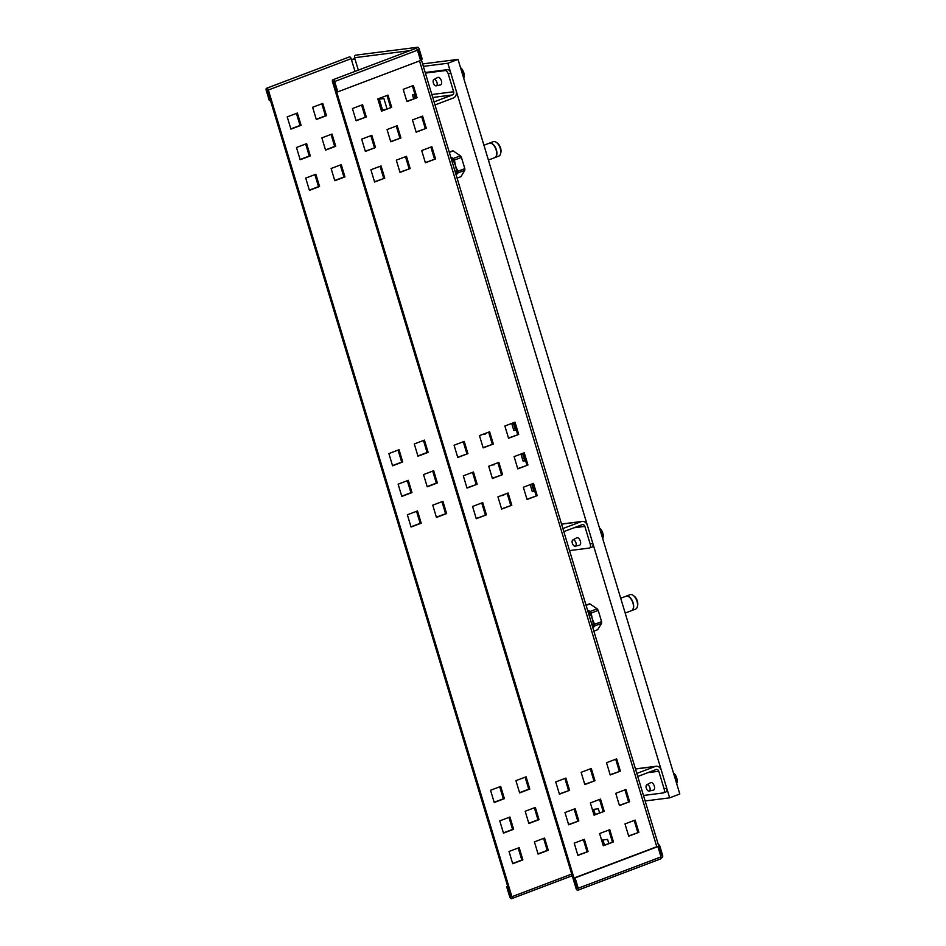<?xml version="1.0" encoding="UTF-8"?>
<svg xmlns="http://www.w3.org/2000/svg" width="946" height="946" viewBox="0 0 946 946"><rect width="100%" height="100%" fill="white"/><g stroke="black" fill="none" stroke-linecap="round" stroke-linejoin="round"><path stroke-width="1.42" d="M569.551 550.596L589.24 548.077A3.855 2.069 -110.7 0 0 589.5 548.018A3.855 2.069 -110.7 0 0 590.221 544.139L584.865 526.39L573.974 527.773M562.894 528.566L581.163 521.648A5.794 4.848 -97.3 0 1 582.097 521.412A5.794 4.848 -97.3 0 1 587.395 525.432L592.764 543.181A3.855 2.069 69.3 0 1 592.03 547.06A3.855 2.069 69.3 0 1 591.782 547.119M584.865 526.39A2.578 2.152 -97.3 0 0 582.086 524.711L563.816 531.617M643.481 795.468L663.17 792.949A3.855 2.069 -110.7 0 0 663.418 792.878A3.855 2.069 -110.7 0 0 664.151 789.011L658.794 771.25L647.904 772.646M636.824 773.426L655.093 766.508A5.794 4.848 -97.3 0 1 656.027 766.284A5.794 4.848 -97.3 0 1 661.325 770.292L666.693 788.042A3.855 2.069 69.3 0 1 665.96 791.92A3.855 2.069 69.3 0 1 665.712 791.991M658.794 771.25A2.578 2.152 -97.3 0 0 656.016 769.571L637.746 776.489M434.072 101.884L452.342 94.967A2.578 2.152 82.7 0 0 453.631 91.75L448.274 74.001A3.855 2.069 -110.7 0 0 445.081 70.595L447.612 69.637A3.855 2.069 69.3 0 1 450.816 73.043L456.173 90.792A5.794 4.848 -97.3 0 1 453.264 98.029L434.994 104.947M425.381 73.114L445.081 70.595M425.203 72.499L447.612 69.637M488.408 160.051L494.675 157.675A7.722 4.139 -110.7 0 0 496.13 149.917A7.722 4.139 -110.7 0 0 489.212 143.236L483.926 145.235M489.33 143.189A7.722 4.139 69.3 0 1 489.46 143.142A7.722 4.139 69.3 0 1 496.366 149.823A7.722 4.139 69.3 0 1 494.924 157.58A7.722 4.139 69.3 0 1 494.793 157.627M489.46 143.142L493.327 141.675A7.722 4.139 69.3 0 1 496.402 142.397A7.722 4.139 69.3 0 1 500.233 148.368A7.722 4.139 69.3 0 1 500.623 153.548A7.722 4.139 69.3 0 1 498.79 156.114L494.924 157.58M500.623 153.548L500.895 152.306A6.338 3.394 -110.7 0 0 500.576 148.049A6.338 3.394 -110.7 0 0 497.43 143.142L496.402 142.397M456.161 175.034L457.781 173L464.793 170.351L460.939 176.677L457.095 178.132M457.781 173A13.575 7.272 -110.7 0 0 457.829 171.285L455.523 165.893A12.215 6.551 69.3 0 1 456.007 174.561M450.946 157.769A12.215 6.551 69.3 0 1 455.523 165.893L454.435 160.051L461.435 157.403L464.829 168.636A13.575 7.272 69.3 0 1 464.793 170.351M464.829 168.636L457.829 171.285M454.435 160.051A13.575 7.272 -110.7 0 0 453.394 158.467L450.781 157.225M449.315 152.365L453.169 150.911L460.406 155.818A13.575 7.272 69.3 0 1 461.435 157.403M460.406 155.818L453.394 158.467M449.244 152.129L452.082 151.053A13.575 7.272 69.3 0 1 453.169 150.911M625.176 613.043L631.443 610.678A7.722 4.139 -110.7 0 0 632.898 602.921A7.722 4.139 -110.7 0 0 625.98 596.24L620.706 598.239M626.11 596.193A7.722 4.139 69.3 0 1 626.228 596.146A7.722 4.139 69.3 0 1 633.134 602.827A7.722 4.139 69.3 0 1 631.692 610.584A7.722 4.139 69.3 0 1 631.561 610.631M626.228 596.146L630.095 594.679A7.722 4.139 69.3 0 1 633.17 595.389A7.722 4.139 69.3 0 1 637.001 601.372A7.722 4.139 69.3 0 1 637.391 606.552A7.722 4.139 69.3 0 1 635.558 609.118L631.692 610.584M637.391 606.552L637.663 605.31A6.338 3.394 -110.7 0 0 637.344 601.053A6.338 3.394 -110.7 0 0 634.198 596.146L633.17 595.389M592.929 628.038L594.549 626.004L601.561 623.355L597.706 629.681L593.863 631.136M594.549 626.004A13.575 7.272 -110.7 0 0 594.596 624.289L592.291 618.897A12.215 6.551 69.3 0 1 592.787 627.553M587.714 610.761A12.215 6.551 69.3 0 1 592.291 618.897L591.203 613.055L598.215 610.395L601.597 621.64A13.575 7.272 69.3 0 1 601.561 623.355M601.597 621.64L594.596 624.289M591.203 613.055A13.575 7.272 -110.7 0 0 590.174 611.471L587.549 610.229M586.082 605.369L589.937 603.915L597.174 608.822A13.575 7.272 69.3 0 1 598.215 610.395M597.174 608.822L590.174 611.471M586.012 605.121L588.85 604.056A13.575 7.272 69.3 0 1 589.937 603.915M602.768 538.842A7.722 4.139 -110.7 0 0 602.839 538.534A7.722 4.139 -110.7 0 0 602.46 533.355A7.722 4.139 -110.7 0 0 599.551 528.199M572.838 539.953L576.646 537.825A3.985 2.14 69.3 0 1 576.8 537.754A3.985 2.14 69.3 0 1 580.371 541.207A3.985 2.14 69.3 0 1 579.626 545.203A3.985 2.14 69.3 0 1 579.46 545.263L575.203 546.185A3.346 1.797 -110.7 0 0 575.96 542.791A3.346 1.797 -110.7 0 0 572.838 539.953A3.346 1.797 -110.7 0 0 572.342 543.252A3.346 1.797 -110.7 0 0 575.203 546.185M599.504 528.022L599.575 528.081A6.433 3.441 69.3 0 1 602.779 533.059A6.433 3.441 69.3 0 1 603.099 537.375L602.839 538.534M463.777 78.494A7.722 4.139 -110.7 0 0 463.859 78.187A7.722 4.139 -110.7 0 0 463.469 73.008A7.722 4.139 -110.7 0 0 460.572 67.852M433.847 79.606L437.667 77.477A3.985 2.14 69.3 0 1 437.821 77.406A3.985 2.14 69.3 0 1 441.392 80.859A3.985 2.14 69.3 0 1 440.635 84.856A3.985 2.14 69.3 0 1 440.469 84.915L436.212 85.838A3.346 1.797 -110.7 0 0 436.981 82.444A3.346 1.797 -110.7 0 0 433.847 79.606A3.346 1.797 -110.7 0 0 433.351 82.905A3.346 1.797 -110.7 0 0 436.212 85.838M460.513 67.674L460.596 67.734A6.433 3.441 69.3 0 1 463.788 72.712A6.433 3.441 69.3 0 1 464.108 77.028L463.859 78.187M676.697 783.702A7.722 4.139 -110.7 0 0 676.768 783.406A7.722 4.139 -110.7 0 0 676.39 778.215A7.722 4.139 -110.7 0 0 673.481 773.071M646.768 784.813L650.576 782.685A3.985 2.14 69.3 0 1 650.73 782.614A3.985 2.14 69.3 0 1 654.301 786.067A3.985 2.14 69.3 0 1 653.556 790.076A3.985 2.14 69.3 0 1 653.39 790.123L649.122 791.057A3.346 1.797 -110.7 0 0 649.89 787.651A3.346 1.797 -110.7 0 0 646.768 784.813A3.346 1.797 -110.7 0 0 646.272 788.113A3.346 1.797 -110.7 0 0 649.122 791.057M673.434 772.894L673.505 772.941A6.433 3.441 69.3 0 1 676.709 777.919A6.433 3.441 69.3 0 1 677.029 782.247L676.768 783.406M423.347 66.374L447.86 63.24L458.018 59.397L422.614 63.926M458.018 59.397L679.807 794.001L669.65 797.845L645.137 800.966M447.86 63.24L669.65 797.845M415.956 48.423A1.998 1.667 -97.3 0 1 419.078 48.684L422.2 59.03L421.242 59.385M417.257 47.3L355.897 55.14A1.998 1.667 82.7 0 0 354.573 57.718L409.902 50.646M658.487 845.18L659.516 845.05L662.638 855.397A1.998 1.667 -97.3 0 1 661.148 857.975L661.313 857.963M332.507 81.794A1.998 1.064 69.3 0 1 332.886 79.783A1.998 1.064 69.3 0 1 334.671 81.51L337.793 91.857L336.741 91.999L333.548 81.652L577.107 888.365L574.056 878.018L575.109 877.876L578.231 888.223A1.998 1.064 69.3 0 1 577.852 890.233A1.998 1.064 69.3 0 1 576.067 888.507L332.507 81.794M337.793 91.857L420.58 60.532L417.458 50.185A1.998 1.064 -110.7 0 0 415.672 48.459L332.886 79.783M511.916 896.702A1.998 1.064 69.3 0 1 511.538 898.7A1.998 1.064 69.3 0 1 509.752 896.974L506.63 886.627L507.683 886.497L510.875 896.832L267.316 90.118L270.367 100.477L269.314 100.607L266.193 90.26A1.998 1.064 69.3 0 1 266.571 88.262A1.998 1.064 69.3 0 1 268.357 89.988L511.916 896.702L571.715 874.069M522.878 859.879L512.708 863.722L509.019 851.483L519.177 847.64L522.878 859.879L521.825 860.009L518.195 848.006M512.637 863.485L521.825 860.009M577.84 855.16L588.069 851.554L577.911 855.397L574.21 843.146L584.368 839.303L588.069 851.554M587.017 851.684L583.398 839.67M513.631 829.275L503.473 833.119L499.772 820.868L509.929 817.025L513.631 829.275L512.59 829.406L508.96 817.391M503.402 832.882L512.59 829.406M568.593 824.545L578.822 820.939L568.664 824.782L564.975 812.543L575.133 808.7L578.822 820.939M577.781 821.081L574.151 809.067M504.395 798.661L494.238 802.504L490.536 790.265L500.694 786.422L504.395 798.661L503.343 798.791L499.713 786.788M494.167 802.267L503.343 798.791M559.358 793.942L569.587 790.336L559.429 794.179L555.728 781.928L565.885 778.085L569.587 790.336M568.534 790.466L564.916 778.463M548.266 850.265L538.108 854.108L534.407 841.869L544.565 838.026L548.266 850.265L547.226 850.407L543.595 838.393M538.038 853.883L547.226 850.407M603.229 845.547L613.457 841.94L603.3 845.783L599.61 833.544L609.768 829.701L613.457 841.94M612.417 842.07L608.786 830.068M539.031 819.662L528.873 823.505L525.172 811.266L535.33 807.423L539.031 819.662L537.978 819.792L534.36 807.789M528.802 823.268L537.978 819.792M593.993 814.944L604.222 811.337L594.064 815.18L590.363 802.929L600.521 799.086L604.222 811.337M603.17 811.467L599.551 799.453M529.784 789.059L519.626 792.902L515.925 780.651L526.094 776.808L529.784 789.059L528.743 789.189L525.113 777.174M519.555 792.665L528.743 789.189M584.746 784.329L594.975 780.722L584.817 784.565L581.128 772.326L591.285 768.483L594.975 780.722M593.934 780.852L590.304 768.85M628.629 835.945L638.857 832.326L628.7 836.169L624.999 823.931L635.156 820.087L638.857 832.326M637.805 832.468L634.187 820.454M619.382 805.33L629.61 801.723L619.453 805.566L615.763 793.327L625.921 789.484L629.61 801.723M628.57 801.853L624.939 789.851M610.146 774.727L620.375 771.108L610.217 774.963L606.516 762.713L616.674 758.869L620.375 771.108M619.323 771.25L615.704 759.236M421.218 523.185L411.061 527.028L407.359 514.79L417.517 510.946L421.218 523.185L420.178 523.327L416.547 511.313M410.99 526.792L420.178 523.327M476.181 518.467L486.41 514.861L476.252 518.704L472.562 506.465L482.72 502.622L486.41 514.861M485.369 514.991L481.739 502.988M411.983 492.582L401.825 496.425L398.124 484.186L408.282 480.332L411.983 492.582L410.931 492.712L407.312 480.71M401.754 496.189L410.931 492.712M466.946 487.864L477.174 484.246L467.017 488.101L463.315 475.85L473.473 472.007L477.174 484.246M476.122 484.387L472.503 472.373M402.736 461.967L392.578 465.81L388.877 453.572L399.046 449.728L402.736 461.967L401.695 462.109L398.065 450.095M392.507 465.586L401.695 462.109M457.698 457.249L467.927 453.642L457.769 457.486L454.08 445.247L464.238 441.404L467.927 453.642M466.886 453.773L463.256 441.77M446.618 513.583L436.461 517.427L432.76 505.176L442.917 501.333L446.618 513.583L445.566 513.713L441.948 501.699M436.39 517.19L445.566 513.713M501.581 508.853L511.81 505.247L501.652 509.09L497.951 496.851L508.108 493.008L511.81 505.247M510.757 505.389L507.139 493.374M437.371 482.968L427.214 486.812L423.524 474.573L433.682 470.73L437.371 482.968L436.331 483.11L432.7 471.096M427.143 486.575L436.331 483.11M492.334 478.25L502.563 474.644L492.405 478.487L488.715 466.236L498.873 462.393L502.563 474.644M501.522 474.774L497.892 462.771M428.136 452.365L417.978 456.209L414.277 443.958L424.435 440.115L428.136 452.365L427.084 452.495L423.465 440.493M417.907 455.972L427.084 452.495M483.099 447.647L493.327 444.029L483.17 447.872L479.468 435.633L489.626 431.79L493.327 444.029M492.275 444.171L488.656 432.156M526.969 499.252L537.198 495.645L527.04 499.488L523.351 487.237L533.509 483.394L537.198 495.645M536.157 495.775L532.527 483.761M517.734 468.637L527.963 465.03L517.805 468.873L514.104 456.634L524.261 452.791L527.963 465.03M526.922 465.16L523.292 453.158M508.487 438.033L518.715 434.427L508.558 438.27L504.868 426.019L515.026 422.176L518.715 434.427M517.675 434.557L514.045 422.555M319.571 186.504L309.413 190.347L305.712 178.096L315.869 174.253L319.571 186.504L318.518 186.634L314.9 174.62M309.342 190.111L318.518 186.634M374.533 181.774L384.762 178.167L374.604 182.01L370.903 169.772L381.061 165.928L384.762 178.167M383.709 178.297L380.091 166.295M310.323 155.889L300.166 159.732L296.476 147.493L306.634 143.65L310.323 155.889L309.283 156.019L305.653 144.017M300.095 159.496L309.283 156.019M365.286 151.171L375.515 147.564L365.357 151.407L361.668 139.157L371.825 135.313L375.515 147.564M374.474 147.694L370.844 135.692M301.088 125.286L290.93 129.129L287.229 116.878L297.387 113.035L301.088 125.286L300.036 125.416L296.417 113.402M290.86 128.893L300.036 125.416M356.051 120.556L366.279 116.949L356.122 120.792L352.42 108.553L362.578 104.71L366.279 116.949M365.227 117.091L361.609 105.077M344.959 176.89L334.801 180.733L331.112 168.494L341.27 164.651L344.959 176.89L343.918 177.02L340.288 165.018M334.73 180.497L343.918 177.02M399.922 172.172L410.15 168.554L399.992 172.409L396.303 160.158L406.461 156.315L410.15 168.554M409.11 168.695L405.479 156.681M335.724 146.275L325.566 150.13L321.865 137.88L332.022 134.036L335.724 146.275L334.671 146.417L331.053 134.403M325.495 149.894L334.671 146.417M390.686 141.557L400.915 137.95L390.757 141.794L387.056 129.555L397.214 125.712L400.915 137.95M399.874 138.081L396.244 126.078M326.476 115.672L316.319 119.515L312.629 107.276L322.787 103.433L326.476 115.672L325.436 115.802L321.806 103.8M316.248 119.279L325.436 115.802M381.439 110.954L391.679 107.347L381.51 111.19L377.821 98.94L387.978 95.097L391.679 107.347M390.627 107.477L386.997 95.463M425.322 162.558L435.55 158.952L425.393 162.795L421.691 150.556L431.849 146.701L435.55 158.952M434.51 159.082L430.879 147.079M416.086 131.955L426.315 128.337L416.157 132.18L412.456 119.941L422.614 116.098L426.315 128.337M425.262 128.479L421.644 116.464M406.839 101.34L417.068 97.734L406.91 101.577L403.209 89.338L413.367 85.495L417.068 97.734M416.027 97.864L412.397 85.861M602.945 839.965L604.482 845.074M601.597 840.143L607.58 839.374L608.81 843.442M593.71 809.362L595.247 814.471M592.362 809.528L598.345 808.771L599.575 812.827M384.076 109.961L381.25 110.315M381.238 110.256L385.601 109.381M379.275 99.129L382.491 109.771M377.927 99.295L383.91 98.538L387.02 108.837M413.674 98.762L412.503 94.884L415.022 94.553M414.135 94.671L415.199 98.183M503.532 494.734L503.71 495.337L501.049 495.68M502.574 495.101L503.603 494.971M494.297 464.131L494.474 464.734L491.814 465.065M493.339 464.498L494.368 464.356M485.05 433.516L485.227 434.119L482.566 434.462M484.092 433.883L485.121 433.753M534.821 491.364L532.302 491.684L534.715 490.998M532.302 491.684L530.186 484.659M531.699 484.08L533.828 491.104M525.586 460.749L523.067 461.08L525.479 460.383M523.067 461.08L520.939 454.045M522.464 453.465L524.581 460.501M516.339 430.146L513.82 430.465L516.232 429.78M513.82 430.465L511.703 423.441M513.217 422.862L515.345 429.886M266.571 88.262L349.358 56.937A1.998 1.064 69.3 0 1 351.143 58.664L268.357 89.988M358.333 70.158L354.927 58.877L351.498 59.823L351.143 58.664M351.427 59.61L354.845 58.617M577.852 890.233L660.639 858.897A1.998 1.064 69.3 0 0 661.018 856.899L657.896 846.552L656.843 846.682L574.056 878.018M657.896 846.552L575.109 877.876M507.671 886.236L506.63 886.627M417.919 50.445L417.458 49.298L418.558 50.505L417.718 51.072M659.516 845.05L658.558 845.405M660.911 855.29L661.077 856.047L660.816 855.338M660.58 855.456L661.42 854.888L418.558 50.505M354.927 58.877L354.573 57.718M590.221 544.139L592.764 543.181M581.163 521.648L561.557 524.155M664.151 789.011L666.693 788.042M655.093 766.508L635.487 769.015M450.816 73.043L448.274 74.001M432.736 97.473L452.342 94.967M414.75 96.717L415.637 96.61M431.849 94.529L453.631 91.75M417.458 50.185L334.671 81.51M661.018 856.899L578.231 888.223M656.784 846.705L419.539 60.922M354.998 71.423L351.498 59.823M592.03 547.06L589.5 548.018M582.097 521.412L561.534 524.049M665.96 791.92L663.418 792.878M656.027 766.284L635.464 768.909M572.212 875.748L511.538 898.7"/></g></svg>
